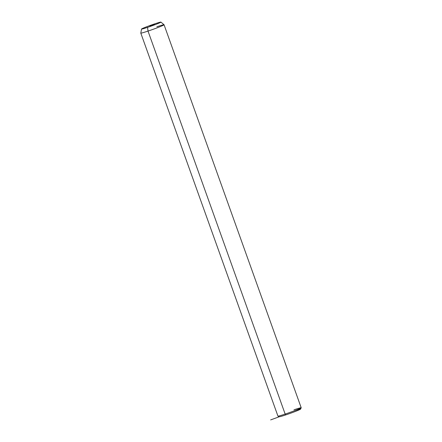 <?xml version="1.0" encoding="UTF-8"?>
<svg xmlns="http://www.w3.org/2000/svg" width="442" height="442" viewBox="0 0 442 442"><rect width="100%" height="100%" fill="white"/><g stroke="black" fill="none" stroke-linecap="round" stroke-linejoin="round"><path stroke-width="0.66" d="M285.869 414.872A11.326 0.536 160.3 0 1 279.272 416.74L277.957 416.121A12.354 0.58 -19.7 0 0 285.156 414.082L285.869 414.872L285.156 414.082A12.354 0.58 -19.7 0 0 301.195 407.8L300.571 409.115A11.326 0.536 160.3 0 1 285.869 414.872A11.326 0.536 -19.7 0 0 299.759 409.601A11.326 0.536 -19.7 0 0 294.063 410.9M301.195 407.8A12.354 0.58 -19.7 0 0 293.98 409.789M164.065 24.769L301.201 407.767A12.354 0.58 160.3 0 1 285.156 414.082L148.02 31.084A12.354 0.58 -19.7 0 0 164.065 24.769A12.354 0.58 -19.7 0 0 156.844 26.791M285.156 414.082A12.354 0.58 160.3 0 1 277.935 416.099L140.799 33.1A12.354 0.58 -19.7 0 0 148.02 31.084L285.156 414.082M160.921 22.1L164.059 24.758A12.354 0.58 160.3 0 1 148.02 31.084L147.556 27.371A10.299 0.486 -19.7 0 0 160.921 22.1A10.299 0.486 -19.7 0 0 154.91 23.791A10.299 0.486 -19.7 0 0 141.539 29.039A10.299 0.486 -19.7 0 0 147.556 27.371L148.02 31.084A12.354 0.58 160.3 0 1 140.799 33.084L141.539 29.039M154.91 23.791A10.299 0.486 160.3 0 1 160.203 22.575A10.299 0.486 160.3 0 1 147.556 27.371A10.299 0.486 160.3 0 1 142.263 28.592A10.299 0.486 160.3 0 1 154.91 23.791M149.96 26.2L154.584 24.382L149.96 26.2M152.606 25.255L152.507 24.962L152.606 25.255M279.316 416.751L270.642 419.9"/></g></svg>
